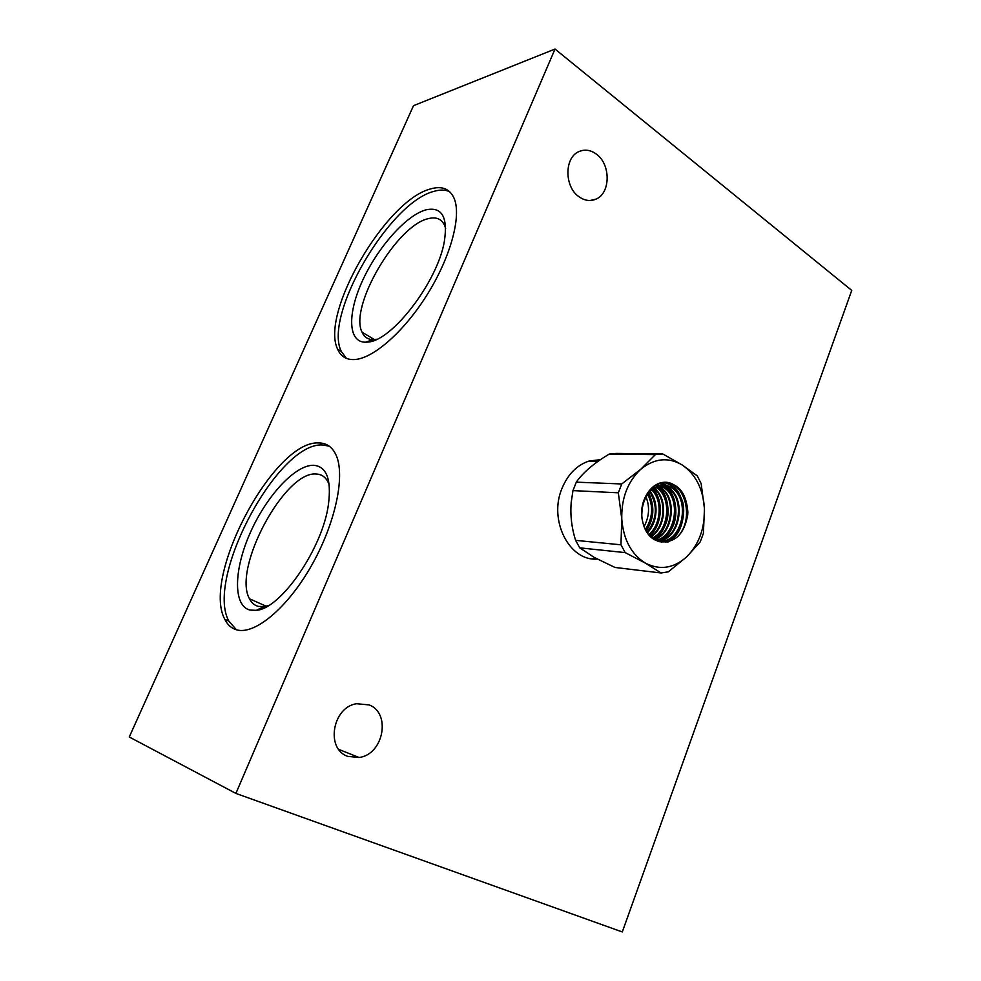<?xml version="1.0" encoding="UTF-8"?>
<svg xmlns="http://www.w3.org/2000/svg" width="981" height="981" viewBox="0 0 981 981"><rect width="100%" height="100%" fill="white"/><g stroke="black" fill="none" stroke-linecap="round" stroke-linejoin="round"><path stroke-width="1.47" d="M596.473 154.201C590.599 149.872 584.688 149.026 578.729 151.687C564.222 157.782 564.369 186.881 578.925 196.703C584.615 200.725 590.304 201.534 595.97 199.131C610.611 193.331 610.955 164.514 596.473 154.201M369.052 704.898L356.544 703.72C332.375 707.166 325.349 749.03 347.801 756.376L359.071 757.504C383.546 754.634 391.37 712.966 369.052 704.898M329.248 485.068L328.292 482.615C325.692 477.146 321.743 474.289 316.446 474.044C285.128 470.218 232.166 568.428 249.468 598.729C251.528 602.874 254.508 605.424 258.42 606.405L264.171 606.601L268.61 605.498M313.638 465.276C295.269 464.736 266.599 495.859 250.351 532.548C233.883 569.176 232.73 605.768 249.996 610.084L256.237 610.329C280.787 609.127 322.823 547.962 328.463 504.259C331.566 479.427 326.624 466.429 313.638 465.276M318.751 442.934C274.422 439.917 201.215 576.521 224.821 619.354C227.518 624.811 231.393 628.294 236.47 629.79C254.398 635.32 287.151 608.428 311.235 566.062C335.416 523.793 345.545 475.478 336.078 455.098C332.338 447.017 326.563 442.971 318.751 442.934M329.199 446.159L322.565 444.982C278.077 441.842 205.017 578.238 228.843 621.096L236.446 629.777M445.656 228.512L444.785 225.802C441.83 219.008 436.373 216.617 428.427 218.616C396.655 225.176 348.917 306.967 362.05 332.167C364.221 337.084 367.961 339.573 373.283 339.634L376.839 339.254M425.913 209.86C406.134 215.268 377.844 247.31 362.712 280.247C347.384 313.209 347.752 342.197 365.459 342.222L367.801 342.062C391.811 341.265 437.808 281.559 444.381 241.191C447.998 216.887 441.842 206.439 425.913 209.86M430.61 188.916C385.594 200.173 319.794 313.908 337.685 349.31C340.971 356.826 346.906 360.223 355.502 359.475C374.435 357.709 405.153 330.425 427.912 293.466C450.733 256.556 461.462 216.47 454.301 198.775C450.071 188.879 442.173 185.593 430.61 188.916M449.764 191.773C445.46 189.676 440.224 189.529 434.068 191.32C388.942 202.417 323.227 315.98 341.29 351.419L346.428 358.408M597.27 559.047C569.446 561.524 548.256 520.273 562.039 488.293C567.95 474.215 576.926 465.141 588.956 461.07L600.482 459.648M598.202 461.229L595.308 461.193M555.013 49.05L413.504 105.678L129.259 737.001L235.894 793.421L622.297 931.95L851.741 290.413L555.013 49.05L235.894 793.421M591.813 558.753L596.804 558.802M579.759 547.852L594.155 557.367L614.952 567.447L661.047 572.978L668.331 571.825L686.602 556.926L700.275 541.831L703.402 533.321L704.456 508.599L701.133 483.547L697.258 475.859L682.322 465.043L662.702 453.921L616.411 453.43L609.201 454.08L655.357 454.608L640.826 469.212L621.746 483.964L576.288 482.161L572.965 490.61L618.337 492.805L621.77 518.986L620.961 544.798L575.602 540.359L579.759 547.852L625.191 552.61L645.437 563.131L661.047 572.978M652.463 538.422C670.256 531.003 672.794 496.325 656.522 487.25L656.068 486.981M655.713 487.165L655.811 487.226C671.936 496.214 669.643 530.439 652.144 538.164M659.833 541.745L664.652 541.12C685.008 536.865 690.035 497.882 672.267 487.913C668.036 485.215 663.414 484.589 658.423 486.036C647.202 488.955 639.22 506.576 642.543 521.058C644.272 529.654 648.183 535.847 654.278 539.611C673.579 534.032 677.552 496.975 660.409 487.422L658.153 486.208M657.687 486.294L659.698 487.385C676.694 496.852 672.978 533.492 653.947 539.415M656.13 540.568L656.767 540.408C677.062 536.19 682.065 497.49 664.333 487.582L658.067 485.141M659.673 485.681L663.622 487.557C681.341 497.453 676.338 536.129 656.056 540.347L655.786 540.408M658.018 541.267L660.691 540.764C681.022 536.521 686.038 497.686 668.282 487.741L662.028 485.301M661.66 485.337L667.571 487.716C685.314 497.649 680.299 536.46 659.98 540.69L657.675 541.156M663.659 485.252L671.544 487.876C689.312 497.845 684.284 536.803 663.929 541.058L659.575 541.684L654.278 539.611M645.608 530.169C653.579 518.201 654.401 506.073 648.085 493.786M647.705 494.289C653.591 506.196 652.794 517.956 645.314 529.593M647.252 532.904C657.675 522.652 659.073 502.333 650.096 491.407M649.729 491.788C658.043 505.656 657.111 519.207 646.945 532.45M648.944 535.123C661.819 525.448 663.708 500.261 652.095 489.556M651.74 489.85C662.874 500.641 661.059 524.933 648.637 534.755M650.685 536.938C666.099 528.183 668.269 498.017 654.082 488.097M653.726 488.342C667.448 498.446 665.302 527.692 650.366 536.632M641.832 514.203L642.089 509.495M644.051 526.625C649.275 516.742 649.937 506.858 646.025 496.962M572.965 490.61L571.187 502.53C570.169 515.319 571.641 527.925 575.602 540.359M609.201 454.08C594.02 463.155 583.057 472.511 576.288 482.161M662.702 453.921L655.357 454.608M621.746 483.964L618.337 492.805M620.961 544.798L625.191 552.61M704.456 508.599C703.095 488.906 695.725 474.387 682.322 465.043C668.343 456.839 654.511 458.225 640.826 469.212C627.693 481.561 621.341 498.152 621.77 518.986C623.438 539.648 631.335 554.363 645.437 563.131C659.906 570.476 673.628 568.404 686.602 556.926C698.926 544.492 704.873 528.391 704.456 508.599M642.543 521.058C638.349 504.087 648.711 484.589 662.273 482.517C677.785 482.345 686.308 492.192 687.853 512.045L687.693 515.013C684.137 534.424 674.781 543.327 659.624 541.684M599.109 460.592L590.145 461.095M600.335 459.746L598.287 459.599M646.087 531.04C653.959 518.52 654.817 505.84 648.686 493.002M649.802 536.055C662.15 524.97 663.941 500.874 653.138 488.746M652.843 488.415L652.157 487.667M654.168 539.342C670.133 529.593 672.905 498.495 658.509 486.686M657.687 486L656.105 484.847M659.207 541.598L660.826 540.727M661.832 540.09C677.957 530.316 680.777 498.789 666.234 486.944M665.437 486.269L659.968 483.13M667.583 542.064C690.869 531.616 687.252 483.67 663.696 482.394M647.386 533.112L649.324 530.562M651.911 494.032L650.293 491.211M649.263 535.491L653.015 531.015M655.639 494.056L652.512 489.212M652.218 488.857L651.617 488.158M651.261 537.441L656.73 531.481M659.391 494.081L654.817 487.655M654.535 487.373L653.604 486.502M653.383 539.06L660.471 531.947M663.168 494.105L656.338 485.73M655.713 540.372L664.235 532.413M666.97 494.142L660.188 485.865M659.735 485.521L657.528 484.099M658.386 541.389L668.036 532.879M670.808 494.179L664.063 486M663.622 485.656L659.453 483.302M661.501 542.125L671.862 533.357M674.67 494.216L667.975 486.135M667.534 485.791L661.304 482.738M665.829 542.297L675.713 533.823M682.396 516.558L682.715 511.579M678.558 494.252C674.634 487.361 669.434 483.412 662.96 482.394M677.368 536.987C695.823 518.741 684.174 478.556 662.273 482.517M266.145 606.221L249.468 598.729M228.843 621.096L224.821 619.354M374.386 339.585L362.05 332.167M373.283 339.634L365.459 342.222M341.29 351.419L337.685 349.31M264.171 606.601L256.237 610.329M338.715 749.361L359.071 757.504M590.219 200.492L595.97 199.131M656.056 540.347L656.767 540.408M659.98 540.69L660.691 540.764M663.929 541.058L664.652 541.12M588.956 461.07L598.165 461.242M664.873 482.223L670.501 484.418L678.374 492.045L682.371 500.886C686.173 512.953 680.924 528.931 677.515 533.039L668.269 541.917M660.348 482.995L665.891 486.466M666.7 487.201C677.65 498.63 677.466 516.693 672.929 526.221C669.385 533.971 664.922 539.121 659.539 541.671M656.277 484.749L657.932 486.012M658.987 486.956C669.005 497.024 669.655 514.265 666.074 523.081C662.665 531.628 658.692 537.122 654.168 539.55M648.735 492.94C656.228 509.924 652.291 521.389 646.136 531.138"/></g></svg>
